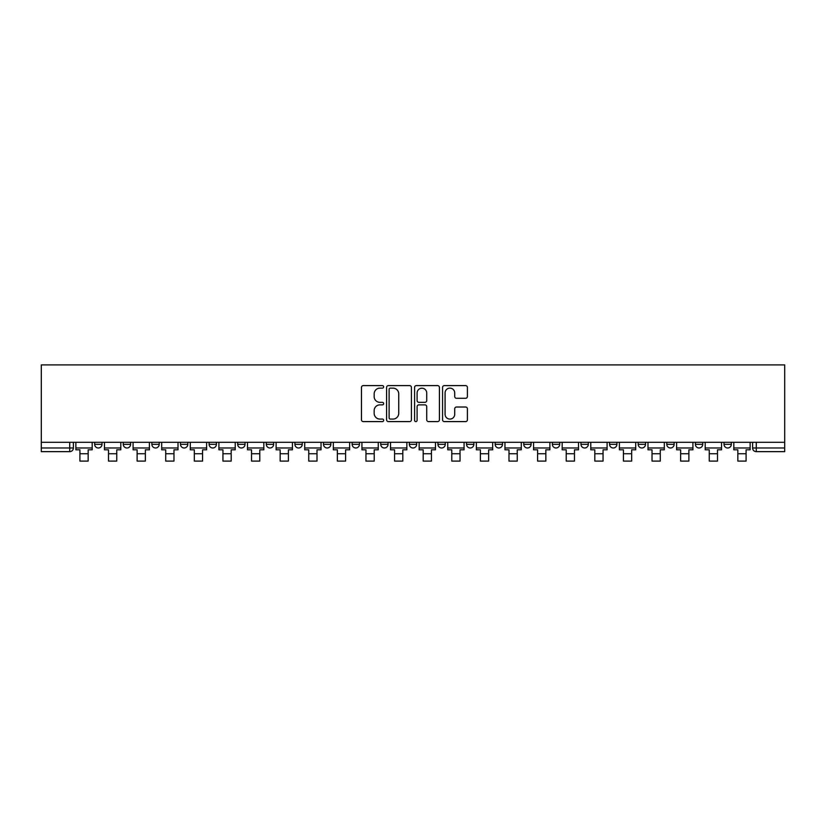 <?xml version="1.0" encoding="UTF-8"?>
<svg xmlns="http://www.w3.org/2000/svg" width="826" height="826" viewBox="0 0 826 826"><rect width="100%" height="100%" fill="white"/><g stroke="black" fill="none" stroke-linecap="round" stroke-linejoin="round"><path stroke-width="1.24" d="M383.656 386.867A1.26 1.26 0 0 0 382.397 385.608L363.275 385.608A1.797 1.797 0 0 0 361.478 387.404L361.478 419.804A1.797 1.797 0 0 0 363.275 421.601L382.397 421.601A1.26 1.26 0 0 0 383.656 420.341A1.26 1.26 0 0 0 382.397 419.081L379.929 419.081A5.761 5.761 0 0 1 374.168 413.32L374.168 410.625A5.761 5.761 0 0 1 379.929 404.864L382.397 404.864A1.26 1.26 0 0 0 383.656 403.604A1.26 1.26 0 0 0 382.397 402.345L379.929 402.345A5.761 5.761 0 0 1 374.168 396.583L374.168 393.878A5.761 5.761 0 0 1 379.929 388.127L382.397 388.127A1.26 1.26 0 0 0 383.656 386.867M695.399 444.316L695.399 442.292L695.399 444.316A3.665 3.665 0 0 0 699.064 447.981A3.665 3.665 0 0 1 695.399 444.316L702.73 444.316A3.665 3.665 0 0 1 699.064 447.981M666.788 444.316L666.788 442.292L666.788 444.316A3.665 3.665 0 0 0 670.454 447.981A3.665 3.665 0 0 1 666.788 444.316L674.13 444.316A3.665 3.665 0 0 1 670.454 447.981M580.967 442.292L580.967 444.316L588.308 444.316A3.665 3.665 0 0 1 584.643 447.981A3.665 3.665 0 0 1 580.967 444.316L580.967 442.292M552.367 442.292L552.367 444.316L559.698 444.316A3.665 3.665 0 0 1 556.032 447.981A3.665 3.665 0 0 1 552.367 444.316L552.367 442.292M409.335 442.292L409.335 444.316L416.665 444.316A3.665 3.665 0 0 1 413 447.981A3.665 3.665 0 0 1 409.335 444.316L409.335 442.292M323.513 442.292L323.513 444.316L330.844 444.316A3.665 3.665 0 0 1 327.179 447.981A3.665 3.665 0 0 1 323.513 444.316L323.513 442.292M266.302 442.292L266.302 444.316L273.633 444.316A3.665 3.665 0 0 1 269.968 447.981A3.665 3.665 0 0 1 266.302 444.316L266.302 442.292M237.692 442.292L237.692 444.316L245.033 444.316A3.665 3.665 0 0 1 241.357 447.981A3.665 3.665 0 0 1 237.692 444.316L237.692 442.292M180.481 444.316L180.481 442.292L180.481 444.316A3.665 3.665 0 0 0 184.146 447.981A3.665 3.665 0 0 1 180.481 444.316L187.812 444.316A3.665 3.665 0 0 1 184.146 447.981M123.27 444.316L123.27 442.292L123.27 444.316A3.665 3.665 0 0 0 126.936 447.981A3.665 3.665 0 0 1 123.27 444.316L130.601 444.316A3.665 3.665 0 0 1 126.936 447.981A3.665 3.665 0 0 0 130.601 444.316L130.601 442.292L130.601 444.316M465.606 398.297A1.797 1.797 0 0 0 467.402 396.49L467.402 387.404A1.797 1.797 0 0 0 465.606 385.608L444.367 385.608A1.797 1.797 0 0 0 442.56 387.404L442.56 419.804A1.797 1.797 0 0 0 444.367 421.601L465.606 421.601A1.797 1.797 0 0 0 467.402 419.804L467.402 408.818A1.797 1.797 0 0 0 465.606 407.022L456.51 407.022A1.797 1.797 0 0 0 454.713 408.818L454.713 414.27A4.811 4.811 0 0 1 449.902 419.081A4.811 4.811 0 0 1 445.08 414.27L445.08 392.939A4.811 4.811 0 0 1 449.902 388.127A4.811 4.811 0 0 1 454.713 392.939L454.713 396.49A1.797 1.797 0 0 0 456.51 398.297L465.606 398.297M784.7 442.292L41.3 442.292L41.3 364.906L784.7 364.906L784.7 451.646L756.275 451.646A3.665 3.665 0 0 1 752.61 447.981L784.7 447.981M411.42 387.404A1.797 1.797 0 0 0 409.624 385.608L388.385 385.608A1.797 1.797 0 0 0 386.589 387.404L386.589 419.804A1.797 1.797 0 0 0 388.385 421.601L409.624 421.601A1.797 1.797 0 0 0 411.42 419.804L411.42 387.404M416.376 385.608L437.615 385.608A1.797 1.797 0 0 1 439.411 387.404L439.411 419.804A1.797 1.797 0 0 1 437.615 421.601L428.529 421.601A1.797 1.797 0 0 1 426.722 419.804L426.722 406.66A1.797 1.797 0 0 0 424.925 404.864L418.896 404.864A1.797 1.797 0 0 0 417.099 406.66L417.099 420.341A1.26 1.26 0 0 1 415.839 421.601A1.26 1.26 0 0 1 414.58 420.341L414.58 387.404A1.797 1.797 0 0 1 416.376 385.608M752.61 442.292L752.61 447.981L752.61 442.292M73.39 442.292L73.39 447.981L73.39 442.292M69.725 442.292L69.725 451.646L41.3 451.646L41.3 447.981L73.39 447.981A3.665 3.665 0 0 1 69.725 451.646A3.665 3.665 0 0 0 73.39 447.981M41.3 442.292L41.3 447.981M731.34 442.292L731.34 444.316A3.665 3.665 0 0 1 727.675 447.981A3.665 3.665 0 0 1 723.999 444.316A3.665 3.665 0 0 0 727.675 447.981A3.665 3.665 0 0 0 731.34 444.316L723.999 444.316L723.999 442.292M702.73 442.292L702.73 444.316L702.73 442.292M674.13 442.292L674.13 444.316L674.13 442.292M638.188 442.292L638.188 444.316L645.519 444.316L645.519 442.292L645.519 444.316A3.665 3.665 0 0 1 641.854 447.981A3.665 3.665 0 0 1 638.188 444.316A3.665 3.665 0 0 0 641.854 447.981M616.908 444.316L616.908 442.292L616.908 444.316A3.665 3.665 0 0 1 613.243 447.981A3.665 3.665 0 0 1 609.578 444.316L616.908 444.316A3.665 3.665 0 0 1 613.243 447.981M609.578 442.292L609.578 444.316M588.308 442.292L588.308 444.316M559.698 442.292L559.698 444.316M531.097 442.292L531.097 444.316A3.665 3.665 0 0 1 527.422 447.981A3.665 3.665 0 0 1 523.756 444.316L531.097 444.316M523.756 442.292L523.756 444.316M502.487 442.292L502.487 444.316A3.665 3.665 0 0 1 498.821 447.981A3.665 3.665 0 0 1 495.156 444.316L502.487 444.316A3.665 3.665 0 0 1 498.821 447.981M495.156 442.292L495.156 444.316M473.876 442.292L473.876 444.316A3.665 3.665 0 0 1 470.211 447.981A3.665 3.665 0 0 1 466.545 444.316L473.876 444.316M466.545 442.292L466.545 444.316M445.276 442.292L445.276 444.316A3.665 3.665 0 0 1 441.611 447.981A3.665 3.665 0 0 1 437.935 444.316A3.665 3.665 0 0 0 441.611 447.981M437.935 442.292L437.935 444.316L445.276 444.316M416.665 442.292L416.665 444.316A3.665 3.665 0 0 1 413 447.981M388.065 442.292L388.065 444.316A3.665 3.665 0 0 1 384.389 447.981A3.665 3.665 0 0 1 380.724 444.316L388.065 444.316M380.724 442.292L380.724 444.316M359.455 442.292L359.455 444.316A3.665 3.665 0 0 1 355.789 447.981A3.665 3.665 0 0 1 352.124 444.316L359.455 444.316L359.455 442.292M352.124 442.292L352.124 444.316M330.844 442.292L330.844 444.316M302.244 442.292L302.244 444.316A3.665 3.665 0 0 1 298.578 447.981A3.665 3.665 0 0 1 294.903 444.316L302.244 444.316L302.244 442.292M294.903 442.292L294.903 444.316M273.633 444.316L273.633 442.292L273.633 444.316A3.665 3.665 0 0 1 269.968 447.981M245.033 444.316L245.033 442.292L245.033 444.316A3.665 3.665 0 0 1 241.357 447.981M216.422 442.292L216.422 444.316A3.665 3.665 0 0 1 212.757 447.981A3.665 3.665 0 0 1 209.092 444.316A3.665 3.665 0 0 0 212.757 447.981A3.665 3.665 0 0 0 216.422 444.316L216.422 442.292M209.092 442.292L209.092 444.316L216.422 444.316M187.812 442.292L187.812 444.316M159.211 442.292L159.211 444.316A3.665 3.665 0 0 1 155.546 447.981A3.665 3.665 0 0 1 151.87 444.316L159.211 444.316M151.87 442.292L151.87 444.316M102.001 442.292L102.001 444.316A3.665 3.665 0 0 1 98.325 447.981A3.665 3.665 0 0 1 94.66 444.316A3.665 3.665 0 0 0 98.325 447.981A3.665 3.665 0 0 0 102.001 444.316L102.001 442.292M94.66 442.292L94.66 444.316L102.001 444.316M390.368 388.127A1.26 1.26 0 0 0 389.108 389.387L389.108 417.822A1.26 1.26 0 0 0 390.368 419.081L392.98 419.081A5.761 5.761 0 0 0 398.731 413.32L398.731 393.878A5.761 5.761 0 0 0 392.98 388.127L390.368 388.127M426.722 393.031A4.811 4.811 0 0 0 421.91 388.21A4.811 4.811 0 0 0 417.099 393.031L417.099 400.538A1.797 1.797 0 0 0 418.896 402.345L424.925 402.345A1.797 1.797 0 0 0 426.722 400.538L426.722 393.031M75.868 447.981L92.182 447.981L92.182 449.809L88.155 449.809L88.155 461.094L79.905 461.094L79.905 449.809L75.868 449.809L75.868 442.292M92.182 447.981L92.182 442.292M104.468 447.981L120.792 447.981L120.792 449.809L116.755 449.809L116.755 461.094L108.505 461.094L108.505 449.809L104.468 449.809L104.468 442.292M120.792 447.981L120.792 442.292M133.079 447.981L149.403 447.981L149.403 449.809L145.366 449.809L145.366 461.094L137.116 461.094L137.116 449.809L133.079 449.809L133.079 442.292M149.403 447.981L149.403 442.292M161.689 447.981L178.003 447.981L178.003 449.809L173.976 449.809L173.976 461.094L165.716 461.094L165.716 449.809L161.689 449.809L161.689 442.292M178.003 447.981L178.003 442.292M190.29 447.981L206.614 447.981L206.614 449.809L202.576 449.809L202.576 461.094L194.327 461.094L194.327 449.809L190.29 449.809L190.29 442.292M206.614 447.981L206.614 442.292M218.9 447.981L235.214 447.981L235.214 449.809L231.187 449.809L231.187 461.094L222.937 461.094L222.937 449.809L218.9 449.809L218.9 442.292M235.214 447.981L235.214 442.292M247.501 447.981L263.824 447.981L263.824 449.809L259.787 449.809L259.787 461.094L251.538 461.094L251.538 449.809L247.501 449.809L247.501 442.292M263.824 447.981L263.824 442.292M276.111 447.981L292.435 447.981L292.435 449.809L288.398 449.809L288.398 461.094L280.148 461.094L280.148 449.809L276.111 449.809L276.111 442.292M292.435 447.981L292.435 442.292M304.722 447.981L321.035 447.981L321.035 449.809L317.008 449.809L317.008 461.094L308.748 461.094L308.748 449.809L304.722 449.809L304.722 442.292M321.035 447.981L321.035 442.292M333.322 447.981L349.646 447.981L349.646 449.809L345.609 449.809L345.609 461.094L337.359 461.094L337.359 449.809L333.322 449.809L333.322 442.292M349.646 447.981L349.646 442.292M361.933 447.981L378.246 447.981L378.246 449.809L374.219 449.809L374.219 461.094L365.959 461.094L365.959 449.809L361.933 449.809L361.933 442.292M378.246 447.981L378.246 442.292M390.533 447.981L406.857 447.981L406.857 449.809L402.82 449.809L402.82 461.094L394.57 461.094L394.57 449.809L390.533 449.809L390.533 442.292M406.857 447.981L406.857 442.292M419.143 447.981L435.467 447.981L435.467 449.809L431.43 449.809L431.43 461.094L423.18 461.094L423.18 449.809L419.143 449.809L419.143 442.292M435.467 447.981L435.467 442.292M447.754 447.981L464.067 447.981L464.067 449.809L460.041 449.809L460.041 461.094L451.781 461.094L451.781 449.809L447.754 449.809L447.754 442.292M464.067 447.981L464.067 442.292M476.354 447.981L492.678 447.981L492.678 449.809L488.641 449.809L488.641 461.094L480.391 461.094L480.391 449.809L476.354 449.809L476.354 442.292M492.678 447.981L492.678 442.292M504.965 447.981L521.278 447.981L521.278 449.809L517.252 449.809L517.252 461.094L508.992 461.094L508.992 449.809L504.965 449.809L504.965 442.292M521.278 447.981L521.278 442.292M533.565 447.981L549.889 447.981L549.889 449.809L545.852 449.809L545.852 461.094L537.602 461.094L537.602 449.809L533.565 449.809L533.565 442.292M549.889 447.981L549.889 442.292M562.176 447.981L578.499 447.981L578.499 449.809L574.462 449.809L574.462 461.094L566.213 461.094L566.213 449.809L562.176 449.809L562.176 442.292M578.499 447.981L578.499 442.292M590.786 447.981L607.1 447.981L607.1 449.809L603.063 449.809L603.063 461.094L594.813 461.094L594.813 449.809L590.786 449.809L590.786 442.292M607.1 447.981L607.1 442.292M619.386 447.981L635.71 447.981L635.71 449.809L631.673 449.809L631.673 461.094L623.423 461.094L623.423 449.809L619.386 449.809L619.386 442.292M635.71 447.981L635.71 442.292M647.997 447.981L664.31 447.981L664.31 449.809L660.284 449.809L660.284 461.094L652.024 461.094L652.024 449.809L647.997 449.809L647.997 442.292M664.31 447.981L664.31 442.292M676.597 447.981L692.921 447.981L692.921 449.809L688.884 449.809L688.884 461.094L680.634 461.094L680.634 449.809L676.597 449.809L676.597 442.292M692.921 447.981L692.921 442.292M705.208 447.981L721.532 447.981L721.532 449.809L717.495 449.809L717.495 461.094L709.245 461.094L709.245 449.809L705.208 449.809L705.208 442.292M721.532 447.981L721.532 442.292M733.818 447.981L750.132 447.981L750.132 449.809L746.095 449.809L746.095 461.094L737.845 461.094L737.845 449.809L733.818 449.809L733.818 442.292M750.132 447.981L750.132 442.292M756.275 442.292L756.275 451.646M79.905 453.753L88.155 453.753M108.505 453.753L116.755 453.753M137.116 453.753L145.366 453.753M165.716 453.753L173.976 453.753M194.327 453.753L202.576 453.753M222.937 453.753L231.187 453.753M251.538 453.753L259.787 453.753M280.148 453.753L288.398 453.753M308.748 453.753L317.008 453.753M337.359 453.753L345.609 453.753M365.959 453.753L374.219 453.753M394.57 453.753L402.82 453.753M423.18 453.753L431.43 453.753M451.781 453.753L460.041 453.753M480.391 453.753L488.641 453.753M508.992 453.753L517.252 453.753M537.602 453.753L545.852 453.753M566.213 453.753L574.462 453.753M594.813 453.753L603.063 453.753M623.423 453.753L631.673 453.753M652.024 453.753L660.284 453.753M680.634 453.753L688.884 453.753M709.245 453.753L717.495 453.753M737.845 453.753L746.095 453.753"/></g></svg>
